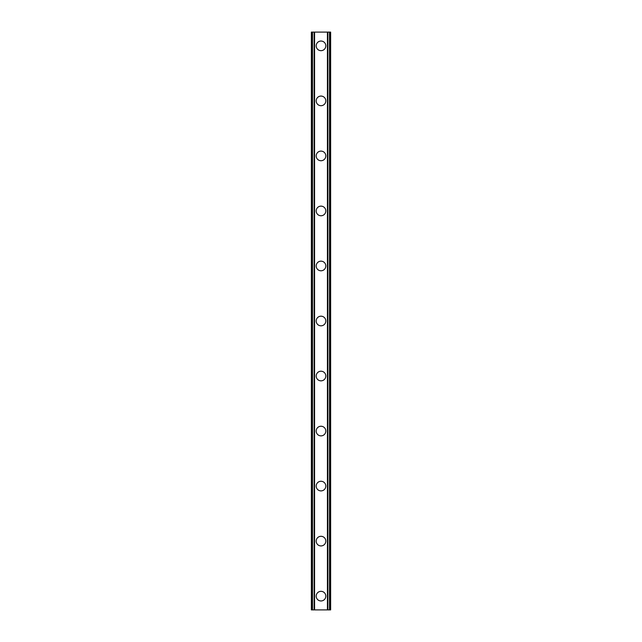 <?xml version="1.0" encoding="UTF-8"?>
<svg xmlns="http://www.w3.org/2000/svg" width="642" height="642" viewBox="0 0 642 642"><rect width="100%" height="100%" fill="white"/><g stroke="black" fill="none" stroke-linecap="round" stroke-linejoin="round"><path stroke-width="0.96" d="M316.185 596.145A4.815 4.815 0 0 1 321 591.33A4.815 4.815 0 0 1 325.815 596.145A4.815 4.815 0 0 1 321 600.96A4.815 4.815 0 0 1 316.185 596.145M316.185 541.118A4.815 4.815 0 0 1 321 536.303A4.815 4.815 0 0 1 325.815 541.118A4.815 4.815 0 0 1 321 545.933A4.815 4.815 0 0 1 316.185 541.118M316.185 486.082A4.815 4.815 0 0 1 321 481.267A4.815 4.815 0 0 1 325.815 486.082A4.815 4.815 0 0 1 321 490.897A4.815 4.815 0 0 1 316.185 486.082M316.185 431.055A4.815 4.815 0 0 1 321 426.24A4.815 4.815 0 0 1 325.815 431.055A4.815 4.815 0 0 1 321 435.87A4.815 4.815 0 0 1 316.185 431.055M316.185 376.027A4.815 4.815 0 0 1 321 371.212A4.815 4.815 0 0 1 325.815 376.027A4.815 4.815 0 0 1 321 380.842A4.815 4.815 0 0 1 316.185 376.027M316.185 321A4.815 4.815 0 0 1 321 316.185A4.815 4.815 0 0 1 325.815 321A4.815 4.815 0 0 1 321 325.815A4.815 4.815 0 0 1 316.185 321M316.185 265.973A4.815 4.815 0 0 1 321 261.158A4.815 4.815 0 0 1 325.815 265.973A4.815 4.815 0 0 1 321 270.788A4.815 4.815 0 0 1 316.185 265.973M316.185 210.945A4.815 4.815 0 0 1 321 206.13A4.815 4.815 0 0 1 325.815 210.945A4.815 4.815 0 0 1 321 215.76A4.815 4.815 0 0 1 316.185 210.945M316.185 155.918A4.815 4.815 0 0 1 321 151.103A4.815 4.815 0 0 1 325.815 155.918A4.815 4.815 0 0 1 321 160.733A4.815 4.815 0 0 1 316.185 155.918M316.185 100.882A4.815 4.815 0 0 1 321 96.067A4.815 4.815 0 0 1 325.815 100.882A4.815 4.815 0 0 1 321 105.697A4.815 4.815 0 0 1 316.185 100.882M316.185 45.855A4.815 4.815 0 0 1 321 41.04A4.815 4.815 0 0 1 325.815 45.855A4.815 4.815 0 0 1 321 50.67A4.815 4.815 0 0 1 316.185 45.855M329.523 32.1L311.37 32.1L311.37 609.9L330.63 609.9L330.63 32.1L329.523 32.1L329.523 609.9M314.123 32.1L314.131 609.9L314.123 32.1M327.877 609.9L327.869 32.1L327.877 609.9M311.37 32.1L311.37 609.9M314.572 32.1L314.572 609.9M327.428 32.1L327.428 609.9M330.63 32.1L330.63 609.9M311.49 32.1L311.49 609.9M312.245 32.1L312.245 609.9M312.477 32.1L312.477 609.9M314.243 32.1L314.243 609.9M327.757 32.1L327.757 609.9M329.755 32.1L329.755 609.9M330.51 32.1L330.51 609.9"/></g></svg>
